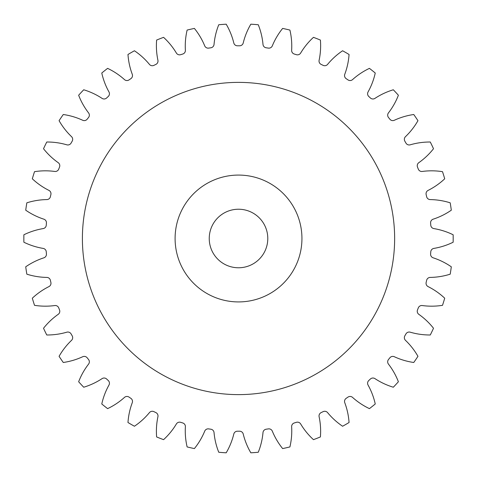 <?xml version="1.0" encoding="UTF-8"?>
<svg xmlns="http://www.w3.org/2000/svg" width="477" height="477" viewBox="0 0 477 477"><rect width="100%" height="100%" fill="white"/><g stroke="black" fill="none" stroke-linecap="round" stroke-linejoin="round"><path stroke-width="0.36" stroke-dasharray="2.38 1.79" d="M394.64 238.5A156.122 156.122 0 0 1 238.518 394.622A156.122 156.122 0 0 1 82.396 238.5A156.122 156.122 0 0 1 238.518 82.378A156.122 156.122 0 0 1 394.64 238.5A156.122 156.122 0 0 1 238.518 394.622A156.122 156.122 0 0 1 82.396 238.5A156.122 156.122 0 0 1 238.518 82.378A156.122 156.122 0 0 1 394.64 238.5A156.122 156.122 0 0 1 238.518 394.622A156.122 156.122 0 0 1 82.396 238.5A156.122 156.122 0 0 1 238.518 82.378A156.122 156.122 0 0 1 394.64 238.5M175.095 238.5A63.423 63.423 0 0 1 238.518 175.077A63.423 63.423 0 0 1 301.941 238.5A63.423 63.423 0 0 0 238.518 175.077A63.423 63.423 0 0 0 175.095 238.5A63.423 63.423 0 0 1 238.518 175.077A63.423 63.423 0 0 1 301.941 238.5A63.423 63.423 0 0 1 238.518 301.923A63.423 63.423 0 0 1 175.095 238.5A63.423 63.423 0 0 0 238.518 301.923A63.423 63.423 0 0 0 301.941 238.5A63.423 63.423 0 0 1 238.518 301.923A63.423 63.423 0 0 1 175.095 238.5M209.242 238.5A29.27 29.27 0 0 0 238.518 267.77A29.27 29.27 0 0 0 267.788 238.5A29.27 29.27 0 0 0 238.518 209.23A29.27 29.27 0 0 0 209.242 238.5M185.392 50.484A3.709 3.709 0 0 0 185.386 50.264A70.083 70.083 0 0 1 187.121 30.075A214.668 214.668 0 0 1 194.389 28.417A70.083 70.083 0 0 1 204.711 45.852A3.709 3.709 0 0 0 208.717 48.105A192.714 192.714 0 0 1 210.876 47.783A3.709 3.709 0 0 0 214.036 44.444A70.083 70.083 0 0 1 218.758 24.744A214.668 214.668 0 0 1 226.193 24.19A70.083 70.083 0 0 1 233.802 42.966A3.709 3.709 0 0 0 237.427 45.792A192.714 192.714 0 0 1 239.609 45.792A3.709 3.709 0 0 0 243.228 42.966A70.083 70.083 0 0 1 250.836 24.19A214.668 214.668 0 0 1 258.272 24.744A70.083 70.083 0 0 1 263 44.444A3.709 3.709 0 0 0 266.16 47.783A192.714 192.714 0 0 1 268.318 48.105A3.709 3.709 0 0 0 272.319 45.852A70.083 70.083 0 0 1 282.64 28.417A214.668 214.668 0 0 1 289.909 30.075A70.083 70.083 0 0 1 291.644 50.264A3.709 3.709 0 0 0 294.273 54.032A192.714 192.714 0 0 1 296.36 54.676A3.709 3.709 0 0 0 300.659 53.042A70.083 70.083 0 0 1 313.461 37.343A214.668 214.668 0 0 1 320.401 40.062A70.083 70.083 0 0 1 319.107 60.281A3.709 3.709 0 0 0 321.146 64.401A192.714 192.714 0 0 1 323.114 65.349A3.709 3.709 0 0 0 327.604 64.377A70.083 70.083 0 0 1 342.605 50.759A214.668 214.668 0 0 1 349.063 54.485A70.083 70.083 0 0 1 344.77 74.287A3.709 3.709 0 0 0 346.171 78.663A192.714 192.714 0 0 1 347.977 79.892A3.709 3.709 0 0 0 352.563 79.599A70.083 70.083 0 0 1 369.425 68.366A214.668 214.668 0 0 1 375.25 73.017A70.083 70.083 0 0 1 368.059 91.954A3.709 3.709 0 0 0 368.793 96.491A192.714 192.714 0 0 1 370.39 97.976A3.709 3.709 0 0 0 374.97 98.369A70.083 70.083 0 0 1 393.316 89.777A214.668 214.668 0 0 1 398.39 95.245A70.083 70.083 0 0 1 388.451 112.9A3.709 3.709 0 0 0 388.499 117.497A192.714 192.714 0 0 1 389.864 119.202A3.709 3.709 0 0 0 394.33 120.27A70.083 70.083 0 0 1 413.756 114.51A214.668 214.668 0 0 1 417.953 120.675A70.083 70.083 0 0 1 405.498 136.649A3.709 3.709 0 0 0 404.86 141.198A192.714 192.714 0 0 1 405.951 143.094A3.709 3.709 0 0 0 410.214 144.817A70.083 70.083 0 0 1 430.278 142.015A214.668 214.668 0 0 1 433.51 148.735A70.083 70.083 0 0 1 418.812 162.675A3.709 3.709 0 0 0 417.506 167.081A192.714 192.714 0 0 1 418.305 169.114A3.709 3.709 0 0 0 422.258 171.452A70.083 70.083 0 0 1 442.513 171.672A214.668 214.668 0 0 1 444.713 178.797A70.083 70.083 0 0 1 428.102 190.395A3.709 3.709 0 0 0 426.152 194.556A192.714 192.714 0 0 1 426.635 196.685A3.709 3.709 0 0 0 430.2 199.583A70.083 70.083 0 0 1 450.199 202.826A214.668 214.668 0 0 1 451.308 210.196A70.083 70.083 0 0 1 433.152 219.187A3.709 3.709 0 0 0 430.606 223.009A192.714 192.714 0 0 1 430.767 225.186A3.709 3.709 0 0 0 433.855 228.59A70.083 70.083 0 0 1 453.15 234.773A214.668 214.668 0 0 1 453.15 242.227A70.083 70.083 0 0 1 433.855 248.41A3.709 3.709 0 0 0 430.767 251.814A192.714 192.714 0 0 1 430.606 253.991A3.709 3.709 0 0 0 433.152 257.813A70.083 70.083 0 0 1 451.308 266.804A214.668 214.668 0 0 1 450.199 274.174A70.083 70.083 0 0 1 430.2 277.417A3.709 3.709 0 0 0 426.635 280.315A192.714 192.714 0 0 1 426.152 282.444A3.709 3.709 0 0 0 428.102 286.605A70.083 70.083 0 0 1 444.713 298.203A214.668 214.668 0 0 1 442.513 305.328A70.083 70.083 0 0 1 422.258 305.548A3.709 3.709 0 0 0 418.305 307.886A192.714 192.714 0 0 1 417.506 309.919A3.709 3.709 0 0 0 418.812 314.325A70.083 70.083 0 0 1 433.51 328.265A214.668 214.668 0 0 1 430.278 334.985A70.083 70.083 0 0 1 410.214 332.183A3.709 3.709 0 0 0 405.951 333.906A192.714 192.714 0 0 1 404.86 335.802A3.709 3.709 0 0 0 405.498 340.351A70.083 70.083 0 0 1 417.953 356.325A214.668 214.668 0 0 1 413.756 362.49A70.083 70.083 0 0 1 394.33 356.73A3.709 3.709 0 0 0 389.864 357.798A192.714 192.714 0 0 1 388.499 359.503A3.709 3.709 0 0 0 388.451 364.1A70.083 70.083 0 0 1 398.39 381.755A214.668 214.668 0 0 1 393.316 387.223A70.083 70.083 0 0 1 374.97 378.631A3.709 3.709 0 0 0 370.39 379.024A192.714 192.714 0 0 1 368.793 380.509A3.709 3.709 0 0 0 368.059 385.046A70.083 70.083 0 0 1 375.25 403.983A214.668 214.668 0 0 1 369.425 408.634A70.083 70.083 0 0 1 352.563 397.401A3.709 3.709 0 0 0 347.977 397.108A192.714 192.714 0 0 1 346.171 398.337A3.709 3.709 0 0 0 344.77 402.713A70.083 70.083 0 0 1 349.063 422.515A214.668 214.668 0 0 1 342.605 426.241A70.083 70.083 0 0 1 327.604 412.623A3.709 3.709 0 0 0 323.114 411.651A192.714 192.714 0 0 1 321.146 412.599A3.709 3.709 0 0 0 319.107 416.719A70.083 70.083 0 0 1 320.401 436.938A214.668 214.668 0 0 1 313.461 439.657A70.083 70.083 0 0 1 300.659 423.958A3.709 3.709 0 0 0 296.36 422.324A192.714 192.714 0 0 1 294.273 422.968A3.709 3.709 0 0 0 291.644 426.736A70.083 70.083 0 0 1 289.909 446.925A214.668 214.668 0 0 1 282.64 448.583A70.083 70.083 0 0 1 272.319 431.148A3.709 3.709 0 0 0 268.318 428.895A192.714 192.714 0 0 1 266.16 429.217A3.709 3.709 0 0 0 263 432.556A70.083 70.083 0 0 1 258.272 452.256A214.668 214.668 0 0 1 250.836 452.81A70.083 70.083 0 0 1 243.228 434.034A3.709 3.709 0 0 0 239.609 431.208A192.714 192.714 0 0 1 237.427 431.208A3.709 3.709 0 0 0 233.802 434.034A70.083 70.083 0 0 1 226.193 452.81A214.668 214.668 0 0 1 218.758 452.256A70.083 70.083 0 0 1 214.036 432.556A3.709 3.709 0 0 0 210.876 429.217A192.714 192.714 0 0 1 208.717 428.895A3.709 3.709 0 0 0 204.711 431.148A70.083 70.083 0 0 1 194.389 448.583A214.668 214.668 0 0 1 187.121 446.925A70.083 70.083 0 0 1 185.386 426.736A3.709 3.709 0 0 0 182.757 422.968A192.714 192.714 0 0 1 180.67 422.324A3.709 3.709 0 0 0 176.377 423.958A70.083 70.083 0 0 1 163.569 439.657A214.668 214.668 0 0 1 156.629 436.938A70.083 70.083 0 0 1 157.923 416.719A3.709 3.709 0 0 0 155.89 412.599A192.714 192.714 0 0 1 153.922 411.651A3.709 3.709 0 0 0 149.426 412.623A70.083 70.083 0 0 1 134.431 426.241A214.668 214.668 0 0 1 127.973 422.515A70.083 70.083 0 0 1 132.26 402.713A3.709 3.709 0 0 0 130.859 398.337A192.714 192.714 0 0 1 129.058 397.108A3.709 3.709 0 0 0 124.473 397.401A70.083 70.083 0 0 1 107.611 408.634A214.668 214.668 0 0 1 101.78 403.983A70.083 70.083 0 0 1 108.977 385.046A3.709 3.709 0 0 0 108.243 380.509A192.714 192.714 0 0 1 106.639 379.024A3.709 3.709 0 0 0 102.06 378.631A70.083 70.083 0 0 1 83.713 387.223A214.668 214.668 0 0 1 78.645 381.755A70.083 70.083 0 0 1 88.579 364.1A3.709 3.709 0 0 0 88.531 359.503A192.714 192.714 0 0 1 87.172 357.798A3.709 3.709 0 0 0 82.7 356.73A70.083 70.083 0 0 1 63.28 362.49A214.668 214.668 0 0 1 59.076 356.325A70.083 70.083 0 0 1 71.532 340.351A3.709 3.709 0 0 0 72.17 335.802A192.714 192.714 0 0 1 71.079 333.906A3.709 3.709 0 0 0 66.822 332.183A70.083 70.083 0 0 1 46.758 334.985A214.668 214.668 0 0 1 43.52 328.265A70.083 70.083 0 0 1 58.218 314.325A3.709 3.709 0 0 0 59.53 309.919A192.714 192.714 0 0 1 58.731 307.886A3.709 3.709 0 0 0 54.777 305.548A70.083 70.083 0 0 1 34.517 305.328A214.668 214.668 0 0 1 32.317 298.203A70.083 70.083 0 0 1 48.934 286.605A3.709 3.709 0 0 0 50.884 282.444A192.714 192.714 0 0 1 50.395 280.315A3.709 3.709 0 0 0 46.835 277.417A70.083 70.083 0 0 1 26.837 274.174A214.668 214.668 0 0 1 25.722 266.804A70.083 70.083 0 0 1 43.878 257.813A3.709 3.709 0 0 0 46.43 253.991A192.714 192.714 0 0 1 46.263 251.814A3.709 3.709 0 0 0 43.174 248.41A70.083 70.083 0 0 1 23.88 242.227A214.668 214.668 0 0 1 23.88 234.773A70.083 70.083 0 0 1 43.174 228.59A3.709 3.709 0 0 0 46.263 225.186A192.714 192.714 0 0 1 46.43 223.009A3.709 3.709 0 0 0 43.878 219.187A70.083 70.083 0 0 1 25.722 210.196A214.668 214.668 0 0 1 26.837 202.826A70.083 70.083 0 0 1 46.835 199.583A3.709 3.709 0 0 0 50.395 196.685A192.714 192.714 0 0 1 50.884 194.556A3.709 3.709 0 0 0 48.934 190.395A70.083 70.083 0 0 1 32.317 178.797A214.668 214.668 0 0 1 34.517 171.672A70.083 70.083 0 0 1 54.777 171.452A3.709 3.709 0 0 0 58.731 169.114A192.714 192.714 0 0 1 59.53 167.081A3.709 3.709 0 0 0 58.218 162.675A70.083 70.083 0 0 1 43.52 148.735A214.668 214.668 0 0 1 46.758 142.015A70.083 70.083 0 0 1 66.822 144.817A3.709 3.709 0 0 0 71.079 143.094A192.714 192.714 0 0 1 72.17 141.198A3.709 3.709 0 0 0 71.532 136.649A70.083 70.083 0 0 1 59.076 120.675A214.668 214.668 0 0 1 63.28 114.51A70.083 70.083 0 0 1 82.7 120.27A3.709 3.709 0 0 0 87.172 119.202A192.714 192.714 0 0 1 88.531 117.497A3.709 3.709 0 0 0 88.579 112.9A70.083 70.083 0 0 1 78.645 95.245A214.668 214.668 0 0 1 83.713 89.777A70.083 70.083 0 0 1 102.06 98.369A3.709 3.709 0 0 0 106.639 97.976A192.714 192.714 0 0 1 108.243 96.491A3.709 3.709 0 0 0 108.977 91.954A70.083 70.083 0 0 1 101.78 73.017A214.668 214.668 0 0 1 107.611 68.366A70.083 70.083 0 0 1 124.473 79.599A3.709 3.709 0 0 0 129.058 79.892A192.714 192.714 0 0 1 130.859 78.663A3.709 3.709 0 0 0 132.26 74.287A70.083 70.083 0 0 1 127.973 54.485A214.668 214.668 0 0 1 134.431 50.759A70.083 70.083 0 0 1 149.426 64.377A3.709 3.709 0 0 0 153.922 65.349A192.714 192.714 0 0 1 155.89 64.401A3.709 3.709 0 0 0 157.923 60.281A70.083 70.083 0 0 1 156.629 40.062A214.668 214.668 0 0 1 163.569 37.343A70.083 70.083 0 0 1 176.377 53.042A3.709 3.709 0 0 0 180.67 54.676A192.714 192.714 0 0 1 182.757 54.032A3.709 3.709 0 0 0 185.392 50.484"/><path stroke-width="0.72" d="M301.941 238.5A63.423 63.423 0 0 0 238.518 175.077A63.423 63.423 0 0 0 175.095 238.5A63.423 63.423 0 0 0 238.518 301.923A63.423 63.423 0 0 0 301.941 238.5M82.396 238.5A156.122 156.122 0 0 0 238.518 394.622A156.122 156.122 0 0 0 394.64 238.5A156.122 156.122 0 0 0 238.518 82.378A156.122 156.122 0 0 0 82.396 238.5M209.242 238.5A29.27 29.27 0 0 0 238.518 267.77A29.27 29.27 0 0 0 267.788 238.5A29.27 29.27 0 0 0 238.518 209.23A29.27 29.27 0 0 0 209.242 238.5M185.386 50.264A3.709 3.709 0 0 1 182.757 54.032A192.714 192.714 0 0 0 180.67 54.676A3.709 3.709 0 0 1 176.377 53.042A70.083 70.083 0 0 0 163.569 37.343A214.668 214.668 0 0 0 156.629 40.062A70.083 70.083 0 0 0 157.923 60.281A3.709 3.709 0 0 1 155.89 64.401A192.714 192.714 0 0 0 153.922 65.349A3.709 3.709 0 0 1 149.426 64.377A70.083 70.083 0 0 0 134.431 50.759A214.668 214.668 0 0 0 127.973 54.485A70.083 70.083 0 0 0 132.26 74.287A3.709 3.709 0 0 1 130.859 78.663A192.714 192.714 0 0 0 129.058 79.892A3.709 3.709 0 0 1 124.473 79.599A70.083 70.083 0 0 0 107.611 68.366A214.668 214.668 0 0 0 101.78 73.017A70.083 70.083 0 0 0 108.977 91.954A3.709 3.709 0 0 1 108.243 96.491A192.714 192.714 0 0 0 106.639 97.976A3.709 3.709 0 0 1 102.06 98.369A70.083 70.083 0 0 0 83.713 89.777A214.668 214.668 0 0 0 78.645 95.245A70.083 70.083 0 0 0 88.579 112.9A3.709 3.709 0 0 1 88.531 117.497A192.714 192.714 0 0 0 87.172 119.202A3.709 3.709 0 0 1 82.7 120.27A70.083 70.083 0 0 0 63.28 114.51A214.668 214.668 0 0 0 59.076 120.675A70.083 70.083 0 0 0 71.532 136.649A3.709 3.709 0 0 1 72.17 141.198A192.714 192.714 0 0 0 71.079 143.094A3.709 3.709 0 0 1 66.822 144.817A70.083 70.083 0 0 0 46.758 142.015A214.668 214.668 0 0 0 43.52 148.735A70.083 70.083 0 0 0 58.218 162.675A3.709 3.709 0 0 1 59.53 167.081A192.714 192.714 0 0 0 58.731 169.114A3.709 3.709 0 0 1 54.777 171.452A70.083 70.083 0 0 0 34.517 171.672A214.668 214.668 0 0 0 32.317 178.797A70.083 70.083 0 0 0 48.934 190.395A3.709 3.709 0 0 1 50.884 194.556A192.714 192.714 0 0 0 50.395 196.685A3.709 3.709 0 0 1 46.835 199.583A70.083 70.083 0 0 0 26.837 202.826A214.668 214.668 0 0 0 25.722 210.196A70.083 70.083 0 0 0 43.878 219.187A3.709 3.709 0 0 1 46.43 223.009A192.714 192.714 0 0 0 46.263 225.186A3.709 3.709 0 0 1 43.174 228.59A70.083 70.083 0 0 0 23.88 234.773A214.668 214.668 0 0 0 23.88 242.227A70.083 70.083 0 0 0 43.174 248.41A3.709 3.709 0 0 1 46.263 251.814A192.714 192.714 0 0 0 46.43 253.991A3.709 3.709 0 0 1 43.878 257.813A70.083 70.083 0 0 0 25.722 266.804A214.668 214.668 0 0 0 26.837 274.174A70.083 70.083 0 0 0 46.835 277.417A3.709 3.709 0 0 1 50.395 280.315A192.714 192.714 0 0 0 50.884 282.444A3.709 3.709 0 0 1 48.934 286.605A70.083 70.083 0 0 0 32.317 298.203A214.668 214.668 0 0 0 34.517 305.328A70.083 70.083 0 0 0 54.777 305.548A3.709 3.709 0 0 1 58.731 307.886A192.714 192.714 0 0 0 59.53 309.919A3.709 3.709 0 0 1 58.218 314.325A70.083 70.083 0 0 0 43.52 328.265A214.668 214.668 0 0 0 46.758 334.985A70.083 70.083 0 0 0 66.822 332.183A3.709 3.709 0 0 1 71.079 333.906A192.714 192.714 0 0 0 72.17 335.802A3.709 3.709 0 0 1 71.532 340.351A70.083 70.083 0 0 0 59.076 356.325A214.668 214.668 0 0 0 63.28 362.49A70.083 70.083 0 0 0 82.7 356.73A3.709 3.709 0 0 1 87.172 357.798A192.714 192.714 0 0 0 88.531 359.503A3.709 3.709 0 0 1 88.579 364.1A70.083 70.083 0 0 0 78.645 381.755A214.668 214.668 0 0 0 83.713 387.223A70.083 70.083 0 0 0 102.06 378.631A3.709 3.709 0 0 1 106.639 379.024A192.714 192.714 0 0 0 108.243 380.509A3.709 3.709 0 0 1 108.977 385.046A70.083 70.083 0 0 0 101.78 403.983A214.668 214.668 0 0 0 107.611 408.634A70.083 70.083 0 0 0 124.473 397.401A3.709 3.709 0 0 1 129.058 397.108A192.714 192.714 0 0 0 130.859 398.337A3.709 3.709 0 0 1 132.26 402.713A70.083 70.083 0 0 0 127.973 422.515A214.668 214.668 0 0 0 134.431 426.241A70.083 70.083 0 0 0 149.426 412.623A3.709 3.709 0 0 1 153.922 411.651A192.714 192.714 0 0 0 155.89 412.599A3.709 3.709 0 0 1 157.923 416.719A70.083 70.083 0 0 0 156.629 436.938A214.668 214.668 0 0 0 163.569 439.657A70.083 70.083 0 0 0 176.377 423.958A3.709 3.709 0 0 1 180.67 422.324A192.714 192.714 0 0 0 182.757 422.968A3.709 3.709 0 0 1 185.386 426.736A70.083 70.083 0 0 0 187.121 446.925A214.668 214.668 0 0 0 194.389 448.583A70.083 70.083 0 0 0 204.711 431.148A3.709 3.709 0 0 1 208.717 428.895A192.714 192.714 0 0 0 210.876 429.217A3.709 3.709 0 0 1 214.036 432.556A70.083 70.083 0 0 0 218.758 452.256A214.668 214.668 0 0 0 226.193 452.81A70.083 70.083 0 0 0 233.802 434.034A3.709 3.709 0 0 1 237.427 431.208A192.714 192.714 0 0 0 239.609 431.208A3.709 3.709 0 0 1 243.228 434.034A70.083 70.083 0 0 0 250.836 452.81A214.668 214.668 0 0 0 258.272 452.256A70.083 70.083 0 0 0 263 432.556A3.709 3.709 0 0 1 266.16 429.217A192.714 192.714 0 0 0 268.318 428.895A3.709 3.709 0 0 1 272.319 431.148A70.083 70.083 0 0 0 282.64 448.583A214.668 214.668 0 0 0 289.909 446.925A70.083 70.083 0 0 0 291.644 426.736A3.709 3.709 0 0 1 294.273 422.968A192.714 192.714 0 0 0 296.36 422.324A3.709 3.709 0 0 1 300.659 423.958A70.083 70.083 0 0 0 313.461 439.657A214.668 214.668 0 0 0 320.401 436.938A70.083 70.083 0 0 0 319.107 416.719A3.709 3.709 0 0 1 321.146 412.599A192.714 192.714 0 0 0 323.114 411.651A3.709 3.709 0 0 1 327.604 412.623A70.083 70.083 0 0 0 342.605 426.241A214.668 214.668 0 0 0 349.063 422.515A70.083 70.083 0 0 0 344.77 402.713A3.709 3.709 0 0 1 346.171 398.337A192.714 192.714 0 0 0 347.977 397.108A3.709 3.709 0 0 1 352.563 397.401A70.083 70.083 0 0 0 369.425 408.634A214.668 214.668 0 0 0 375.25 403.983A70.083 70.083 0 0 0 368.059 385.046A3.709 3.709 0 0 1 368.793 380.509A192.714 192.714 0 0 0 370.39 379.024A3.709 3.709 0 0 1 374.97 378.631A70.083 70.083 0 0 0 393.316 387.223A214.668 214.668 0 0 0 398.39 381.755A70.083 70.083 0 0 0 388.451 364.1A3.709 3.709 0 0 1 388.499 359.503A192.714 192.714 0 0 0 389.864 357.798A3.709 3.709 0 0 1 394.33 356.73A70.083 70.083 0 0 0 413.756 362.49A214.668 214.668 0 0 0 417.953 356.325A70.083 70.083 0 0 0 405.498 340.351A3.709 3.709 0 0 1 404.86 335.802A192.714 192.714 0 0 0 405.951 333.906A3.709 3.709 0 0 1 410.214 332.183A70.083 70.083 0 0 0 430.278 334.985A214.668 214.668 0 0 0 433.51 328.265A70.083 70.083 0 0 0 418.812 314.325A3.709 3.709 0 0 1 417.506 309.919A192.714 192.714 0 0 0 418.305 307.886A3.709 3.709 0 0 1 422.258 305.548A70.083 70.083 0 0 0 442.513 305.328A214.668 214.668 0 0 0 444.713 298.203A70.083 70.083 0 0 0 428.102 286.605A3.709 3.709 0 0 1 426.152 282.444A192.714 192.714 0 0 0 426.635 280.315A3.709 3.709 0 0 1 430.2 277.417A70.083 70.083 0 0 0 450.199 274.174A214.668 214.668 0 0 0 451.308 266.804A70.083 70.083 0 0 0 433.152 257.813A3.709 3.709 0 0 1 430.606 253.991A192.714 192.714 0 0 0 430.767 251.814A3.709 3.709 0 0 1 433.855 248.41A70.083 70.083 0 0 0 453.15 242.227A214.668 214.668 0 0 0 453.15 234.773A70.083 70.083 0 0 0 433.855 228.59A3.709 3.709 0 0 1 430.767 225.186A192.714 192.714 0 0 0 430.606 223.009A3.709 3.709 0 0 1 433.152 219.187A70.083 70.083 0 0 0 451.308 210.196A214.668 214.668 0 0 0 450.199 202.826A70.083 70.083 0 0 0 430.2 199.583A3.709 3.709 0 0 1 426.635 196.685A192.714 192.714 0 0 0 426.152 194.556A3.709 3.709 0 0 1 428.102 190.395A70.083 70.083 0 0 0 444.713 178.797A214.668 214.668 0 0 0 442.513 171.672A70.083 70.083 0 0 0 422.258 171.452A3.709 3.709 0 0 1 418.305 169.114A192.714 192.714 0 0 0 417.506 167.081A3.709 3.709 0 0 1 418.812 162.675A70.083 70.083 0 0 0 433.51 148.735A214.668 214.668 0 0 0 430.278 142.015A70.083 70.083 0 0 0 410.214 144.817A3.709 3.709 0 0 1 405.951 143.094A192.714 192.714 0 0 0 404.86 141.198A3.709 3.709 0 0 1 405.498 136.649A70.083 70.083 0 0 0 417.953 120.675A214.668 214.668 0 0 0 413.756 114.51A70.083 70.083 0 0 0 394.33 120.27A3.709 3.709 0 0 1 389.864 119.202A192.714 192.714 0 0 0 388.499 117.497A3.709 3.709 0 0 1 388.451 112.9A70.083 70.083 0 0 0 398.39 95.245A214.668 214.668 0 0 0 393.316 89.777A70.083 70.083 0 0 0 374.97 98.369A3.709 3.709 0 0 1 370.39 97.976A192.714 192.714 0 0 0 368.793 96.491A3.709 3.709 0 0 1 368.059 91.954A70.083 70.083 0 0 0 375.25 73.017A214.668 214.668 0 0 0 369.425 68.366A70.083 70.083 0 0 0 352.563 79.599A3.709 3.709 0 0 1 347.977 79.892A192.714 192.714 0 0 0 346.171 78.663A3.709 3.709 0 0 1 344.77 74.287A70.083 70.083 0 0 0 349.063 54.485A214.668 214.668 0 0 0 342.605 50.759A70.083 70.083 0 0 0 327.604 64.377A3.709 3.709 0 0 1 323.114 65.349A192.714 192.714 0 0 0 321.146 64.401A3.709 3.709 0 0 1 319.107 60.281A70.083 70.083 0 0 0 320.401 40.062A214.668 214.668 0 0 0 313.461 37.343A70.083 70.083 0 0 0 300.659 53.042A3.709 3.709 0 0 1 296.36 54.676A192.714 192.714 0 0 0 294.273 54.032A3.709 3.709 0 0 1 291.644 50.264A70.083 70.083 0 0 0 289.909 30.075A214.668 214.668 0 0 0 282.64 28.417A70.083 70.083 0 0 0 272.319 45.852A3.709 3.709 0 0 1 268.318 48.105A192.714 192.714 0 0 0 266.16 47.783A3.709 3.709 0 0 1 263 44.444A70.083 70.083 0 0 0 258.272 24.744A214.668 214.668 0 0 0 250.836 24.19A70.083 70.083 0 0 0 243.228 42.966A3.709 3.709 0 0 1 239.609 45.792A192.714 192.714 0 0 0 237.427 45.792A3.709 3.709 0 0 1 233.802 42.966A70.083 70.083 0 0 0 226.193 24.19A214.668 214.668 0 0 0 218.758 24.744A70.083 70.083 0 0 0 214.036 44.444A3.709 3.709 0 0 1 210.876 47.783A192.714 192.714 0 0 0 208.717 48.105A3.709 3.709 0 0 1 204.711 45.852A70.083 70.083 0 0 0 194.389 28.417A214.668 214.668 0 0 0 187.121 30.075A70.083 70.083 0 0 0 185.386 50.264"/></g></svg>
